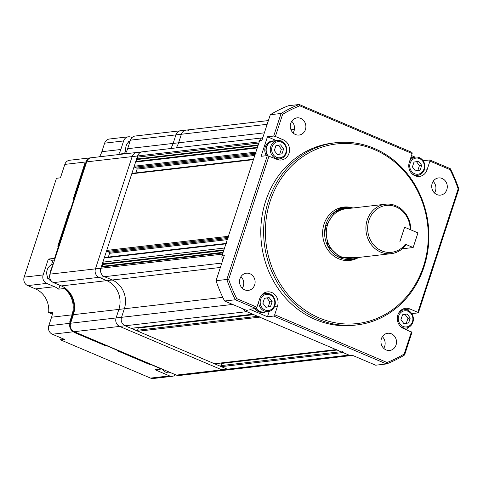 <?xml version="1.0" encoding="UTF-8"?>
<svg xmlns="http://www.w3.org/2000/svg" width="483" height="483" viewBox="0 0 483 483"><rect width="100%" height="100%" fill="white"/><g stroke="black" fill="none" stroke-linecap="round" stroke-linejoin="round"><path stroke-width="0.72" d="M123.624 140.951A6.551 5.893 -96.6 0 1 128.424 136.81L109.436 139.007A6.551 5.893 83.4 0 0 104.636 143.155L123.624 140.951L120.828 149.495A22.272 20.038 -96.6 0 1 118.703 154.155L124.161 153.522A22.272 20.038 83.4 0 1 123.889 153.956A22.272 20.038 83.4 0 0 124.161 153.522L124.958 153.431A22.272 20.038 -96.6 0 1 124.686 153.866M64.825 164.401L86.089 161.932L85.69 163.157L84.893 163.248L73.325 198.64L74.599 198.748L73.325 198.64L84.893 163.248L86.167 163.357L85.69 163.157L70.132 210.751L69.335 210.842L70.615 210.956L70.132 210.751L54.573 258.351L48.324 259.075L43.138 274.942L24.15 277.139L56.463 178.287L60.441 177.829L64.825 164.401A6.551 5.893 -96.6 0 1 69.624 160.253L90.889 157.79A6.551 5.893 -96.6 0 1 91.172 157.76M57.767 246.233L69.335 210.842L57.767 246.233L59.047 246.348L57.767 246.233M59.977 285.35L58.727 289.172L64.185 288.544A22.272 20.038 83.4 0 1 72.033 314.844L69.643 322.161L70.44 322.07L69.643 322.161L72.033 314.844A22.272 20.038 83.4 0 0 64.185 288.544L64.48 287.626L64.185 288.544L64.982 288.448A22.272 20.038 -96.6 0 1 72.83 314.747L70.041 323.29L48.777 325.759L51.572 317.216A22.272 20.038 83.4 0 0 52.635 312.109L48.656 312.573A22.272 20.038 83.4 0 0 35.488 288.906L27.712 285.604L46.7 283.4A6.551 5.893 -96.6 0 1 43.138 274.942M52.339 334.218L73.603 331.755L74.714 332.226L73.917 332.316L106.133 346.003L107.015 345.641L106.133 346.003L73.917 332.316L74.799 331.954L118.039 350.634L117.242 350.724L118.13 350.362L161.364 369.036L155.115 369.761L169.557 375.901L150.569 378.098L60.58 339.875L64.559 339.41L52.339 334.218A6.551 5.893 -96.6 0 1 48.777 325.759M149.458 364.411L117.242 350.724L149.458 364.411L150.346 364.049L149.458 364.411M132.028 137.577L131.171 137.214A6.551 5.893 -96.6 0 0 128.424 136.81M128.212 142.382L128.466 141.622L128.852 141.785M124.59 153.473L125.743 149.941M99.444 156.794A22.272 20.038 83.4 0 0 101.841 151.698L104.636 143.155M54.573 258.351L55.056 258.55M54.325 260.778L52.768 260.959L48.324 259.075M48.433 278.582L47.183 278.045L47.539 276.952M51.53 264.744L52.768 260.959M54.307 260.844L52.744 261.025M47.902 277.695A96.95 87.212 83.4 0 0 48.046 278.413M46.7 283.4L54.476 286.703A22.272 20.038 -96.6 0 1 58.727 289.172M70.916 322.276L70.44 322.07L70.916 322.276M86.089 161.932A6.551 5.893 -96.6 0 1 90.889 157.79M24.15 277.139A6.551 5.893 83.4 0 0 27.712 285.604M52.351 314.137L48.656 312.573M73.603 331.755A6.551 5.893 -96.6 0 1 70.041 323.29M61.196 337.985L60.58 339.875M175.522 374.742A6.551 5.893 -96.6 0 1 172.304 376.305A6.551 5.893 -96.6 0 1 169.557 375.901M150.569 378.098A6.551 5.893 83.4 0 0 153.316 378.509L172.304 376.305M256.322 153.111A0.785 0.706 -96.6 0 1 255.893 152.097L257.246 147.949L135.596 162.059L137.106 161.316L136.393 159.619L137.903 158.871L258.242 144.912M228.797 237.322A0.785 0.706 -96.6 0 1 228.368 236.308L253.418 159.662A0.785 0.706 -96.6 0 1 253.998 159.167M223.937 249.868L103.597 263.827L102.885 262.136L224.541 248.02L225.893 243.873A0.785 0.706 -96.6 0 1 226.473 243.378M253.086 314.264A0.785 0.706 -96.6 0 1 252.754 314.216L131.104 328.325L125.103 325.777A6.551 5.893 -96.6 0 1 121.541 317.319L124.336 308.776L121.541 317.319A6.551 5.893 83.4 0 0 125.103 325.777L227.312 369.199A6.551 5.893 83.4 0 0 230.059 369.604L224.601 370.238A6.551 5.893 -96.6 0 1 221.854 369.833L119.645 326.411A6.551 5.893 -96.6 0 1 116.083 317.947L118.878 309.41A22.272 20.038 83.4 0 0 106.773 280.635L98.997 277.333A6.551 5.893 -96.6 0 1 95.435 268.874L132.137 156.595L259.244 141.845L258.846 143.065L137.19 157.18L137.589 155.961A6.551 5.893 -96.6 0 1 142.388 151.813A6.551 5.893 83.4 0 0 137.589 155.961L100.893 268.24L222.542 254.124L222.941 252.905L101.291 267.021L102.801 266.272L102.088 264.575L103.597 263.827M252.754 314.216L246.753 311.662L119.645 326.411A6.551 5.893 -96.6 0 1 116.083 317.947L118.878 309.41A22.272 20.038 83.4 0 0 106.773 280.635L98.997 277.333A6.551 5.893 -96.6 0 1 95.435 268.874L132.137 156.595A6.551 5.893 -96.6 0 1 136.937 152.447A6.551 5.893 -96.6 0 1 139.684 152.851M336.403 349.656A0.785 0.706 -96.6 0 1 336.077 349.607L259.643 317.138A0.785 0.706 -96.6 0 1 259.214 316.124M350.32 355.651L230.059 369.604A6.551 5.893 -96.6 0 1 227.312 369.199L348.961 355.083L342.966 352.536A0.785 0.706 -96.6 0 1 342.538 351.521M258.049 145.504L136.393 159.619M257.445 147.351L137.106 161.316M255.893 152.097L134.238 166.212L135.596 162.059M134.238 166.212A0.785 0.706 83.4 0 0 134.666 167.227L255.531 153.202M135.862 172.872L137.094 169.092A0.785 0.706 83.4 0 0 136.665 168.078L134.666 167.227M253.563 159.215L132.342 173.282A0.785 0.706 83.4 0 0 131.768 173.777L253.418 159.662M228.368 236.308L106.719 250.417L131.768 173.777M106.719 250.417A0.785 0.706 83.4 0 0 107.141 251.438L228.006 237.413M108.337 257.083L109.569 253.297A0.785 0.706 83.4 0 0 109.146 252.283L107.141 251.438M226.044 243.426L104.817 257.487A0.785 0.706 83.4 0 0 104.243 257.988L225.893 243.873M102.885 262.136L104.243 257.988M223.744 250.466L102.088 264.575M223.14 252.307L102.801 266.272M86.656 161.871L132.137 156.595A6.551 5.893 -96.6 0 1 136.937 152.447L91.456 157.724A6.551 5.893 83.4 0 0 86.656 161.871L49.96 274.145L100.893 268.24A6.551 5.893 83.4 0 0 104.455 276.699A6.551 5.893 -96.6 0 1 100.893 268.24L101.291 267.021M220.375 267.455L112.231 280.001L104.455 276.699L112.231 280.001A22.272 20.038 -96.6 0 1 124.336 308.776A22.272 20.038 83.4 0 0 112.231 280.001L61.293 285.912L53.516 282.609L221.806 263.084M131.104 328.325A0.785 0.706 83.4 0 0 131.43 328.374L252.917 314.282M257.674 316.305L137.564 330.239L138.283 328.042A0.785 0.706 83.4 0 0 138.301 327.577M137.564 330.239A0.785 0.706 83.4 0 0 137.993 331.253L259.643 317.138M336.077 349.607L214.422 363.723L137.993 331.253M214.422 363.723A0.785 0.706 83.4 0 0 214.754 363.771L336.234 349.68M340.992 351.696L220.888 365.631L221.6 363.439A0.785 0.706 83.4 0 0 221.625 362.975M220.888 365.631A0.785 0.706 83.4 0 0 221.311 366.651L342.966 352.536M232.619 304.429L70.609 323.224A6.551 5.893 83.4 0 0 74.171 331.688L119.645 326.411L221.854 369.833L176.38 375.104A6.551 5.893 83.4 0 0 179.127 375.514L224.601 370.238A6.551 5.893 -96.6 0 1 221.854 369.833L227.312 369.199L221.311 366.651M268.385 120.569L186.178 130.108A6.551 5.893 83.4 0 0 181.379 134.256A6.551 5.893 -96.6 0 1 186.178 130.108A6.551 5.893 -96.6 0 1 188.925 130.513M264.37 132.843L178.583 142.799L181.379 134.256L178.583 142.799A22.272 20.038 -96.6 0 1 176.186 147.889A22.272 20.038 83.4 0 0 178.583 142.799L173.125 143.427L175.921 134.884A6.551 5.893 -96.6 0 1 180.72 130.742A6.551 5.893 -96.6 0 1 183.468 131.147M137.903 158.871L137.19 157.18M398.698 312.984A9.171 8.247 -96.6 0 1 404.066 309.802A9.171 8.247 -96.6 0 1 407.918 310.37A9.171 8.247 -96.6 0 1 413.339 320.12A9.171 8.247 -96.6 0 1 406.179 328.023A9.171 8.247 -96.6 0 1 402.333 327.456A9.171 8.247 -96.6 0 1 400.226 326.158M408.05 311.293A8.12 7.305 -96.6 0 1 412.464 321.787A8.12 7.305 -96.6 0 1 403.106 326.43A8.12 7.305 -96.6 0 1 398.692 315.936A8.12 7.305 -96.6 0 1 408.05 311.293M400.932 319.668L402.526 314.783L407.175 313.98L410.224 318.055L408.63 322.934L403.981 323.743L400.932 319.668M408.63 322.934L403.897 323.628M410.224 318.055L407.954 318.315L406.354 323.199M404.989 314.361L407.954 318.315M52.405 266.658A9.431 8.483 83.4 0 0 51.071 269.291A9.431 8.483 83.4 0 0 50.57 272.273M162.234 369.097A9.171 8.247 83.4 0 0 166.025 372.29A9.171 8.247 83.4 0 0 169.877 372.858L170.819 372.749M125.254 153.799A22.272 20.038 83.4 0 0 127.651 148.704L173.125 143.427A22.272 20.038 83.4 0 1 170.728 148.523A22.272 20.038 83.4 0 0 173.125 143.427L175.921 134.884A6.551 5.893 -96.6 0 1 180.72 130.742L135.24 136.013A6.551 5.893 83.4 0 0 130.44 140.161L267.165 124.3M127.651 148.704L130.44 140.161M49.96 274.145A6.551 5.893 83.4 0 0 53.516 282.609M70.609 323.224L73.398 314.681A22.272 20.038 83.4 0 0 61.293 285.912M176.38 375.104L74.171 331.688M404.06 328.271A9.431 8.483 -96.6 0 1 403.48 328.47M401.337 309.983A9.431 8.483 -96.6 0 1 401.947 310.05M277.459 159.124A9.431 8.483 -96.6 0 1 276.874 159.33M266.393 155.695A9.431 8.483 -96.6 0 1 272.201 141.006L273.342 140.873A9.431 8.483 -96.6 0 1 275.34 140.909M267.582 155.647A9.431 8.483 -96.6 0 1 273.342 140.873M290.766 123.34A8.646 7.776 -96.6 0 1 297.099 117.864A8.646 7.776 -96.6 0 1 305.431 129.571A8.646 7.776 -96.6 0 1 299.092 135.047A8.646 7.776 -96.6 0 1 290.766 123.34M293.09 132.934A8.646 7.776 83.4 0 0 294.062 130.887A8.646 7.776 83.4 0 0 291.738 121.299M254.662 284.904A8.646 7.776 83.4 0 0 246.33 273.203A8.646 7.776 83.4 0 0 239.997 278.673A8.646 7.776 83.4 0 0 248.322 290.38A8.646 7.776 83.4 0 0 254.662 284.904M242.315 288.266A8.646 7.776 83.4 0 0 243.287 286.226A8.646 7.776 83.4 0 0 240.969 276.632M396.06 344.971A8.646 7.776 83.4 0 0 387.734 333.27A8.646 7.776 83.4 0 0 381.395 338.746A8.646 7.776 83.4 0 0 389.727 350.447A8.646 7.776 83.4 0 0 396.06 344.971M383.719 348.334A8.646 7.776 83.4 0 0 384.691 346.293A8.646 7.776 83.4 0 0 382.367 336.699M446.835 189.638A8.646 7.776 83.4 0 0 438.504 177.937A8.646 7.776 83.4 0 0 432.17 183.407A8.646 7.776 83.4 0 0 440.496 195.114A8.646 7.776 83.4 0 0 446.835 189.638M434.489 193.001A8.646 7.776 83.4 0 0 435.461 190.96A8.646 7.776 83.4 0 0 433.142 181.367M403.383 309.881L409.904 308.963A10.481 9.431 83.4 0 0 405.509 308.317A10.481 9.431 83.4 0 0 397.829 314.952A10.481 9.431 83.4 0 0 403.522 328.494L411.975 332.389L404.597 354.975A137.564 123.751 -96.6 0 1 386.485 363.953L273.716 316.045L267.461 316.77L249.687 309.223L255.942 308.498L235.378 299.762L224.577 301.012L247.918 310.931L245.642 311.191A5.241 4.715 -96.6 0 1 243.209 308.927M424.026 266.864A91.71 82.496 -96.6 0 1 356.828 324.926A91.71 82.496 -96.6 0 1 268.488 200.789A91.71 82.496 -96.6 0 1 335.685 142.727A91.71 82.496 -96.6 0 1 424.026 266.864M335.685 142.727L332.841 143.059A91.71 82.496 83.4 0 0 265.644 201.121A91.71 82.496 83.4 0 0 353.985 325.258L356.828 324.926M423.482 266.326A90.399 81.319 -96.6 0 1 319.299 317.971A90.399 81.319 -96.6 0 1 270.166 201.2A90.399 81.319 -96.6 0 1 374.349 149.555A90.399 81.319 -96.6 0 1 423.482 266.326M346.957 207.726A26.861 24.162 83.4 0 0 342.03 207.346M358.706 257.445A26.861 24.162 -96.6 0 1 349.921 260.44A26.861 24.162 -96.6 0 1 324.051 224.088A26.861 24.162 -96.6 0 1 343.727 207.08A26.861 24.162 -96.6 0 1 352.964 207.992M353.417 355.748L352.276 355.88A5.241 4.715 -96.6 0 1 350.072 355.554L245.642 311.191M222.754 260.18A5.241 4.715 -96.6 0 1 222.144 255.344L259.643 140.625A5.241 4.715 -96.6 0 1 262.879 137.42M222.144 255.344L224.42 255.078L216.04 280.72L226.841 279.464L267.328 155.586L261.08 156.311L267.461 136.78L273.716 136.055L281.094 113.469L270.293 114.725L261.913 140.36L259.643 140.625M350.072 355.554L352.349 355.289L375.683 365.208L386.485 363.953L387.046 362.491L274.682 314.759L273.716 316.045M411.975 313.98L412.108 313.588L418.356 312.863L458.85 188.98A137.564 123.751 -96.6 0 0 450.313 168.688L429.749 159.951L423.494 160.676L422.873 160.41M406.783 329.877L407.477 327.752M429.749 159.951L429.918 161.105L427.081 169.793A10.481 9.431 83.4 0 1 419.401 176.428A10.481 9.431 83.4 0 1 409.306 162.246L412.144 153.552L411.975 152.399L299.2 104.491L288.405 105.747A137.564 123.751 -96.6 0 0 270.293 114.725M415.169 157.138L411.486 155.574M273.716 136.055L275.395 136.466L282.627 114.326L281.094 113.469A137.564 123.751 -96.6 0 1 299.2 104.491L299.78 105.825L412.144 153.552M276.765 140.74A10.481 9.431 83.4 0 0 276.481 140.613L267.461 136.78M275.395 136.466L283.304 139.822L276.481 140.613M277.828 159.68A10.481 9.431 83.4 0 0 278.884 158.961M283.304 139.822A10.481 9.431 83.4 0 1 289.498 150.968A10.481 9.431 83.4 0 1 281.317 160A10.481 9.431 83.4 0 1 276.922 159.348L267.328 155.586M255.942 308.498L256.908 307.212L236.755 298.651L235.378 299.762A137.564 123.751 -96.6 0 1 226.841 279.464L228.664 279.422L269.013 155.991M216.04 280.72A137.564 123.751 83.4 0 0 224.577 301.012M256.908 307.212L259.751 298.518A10.481 9.431 83.4 0 1 267.431 291.883A10.481 9.431 83.4 0 1 277.526 306.071L274.682 314.759M267.461 316.77L269.23 311.372M265.294 293.453A10.481 9.431 83.4 0 0 264.098 292.994M418.356 312.863L417.819 312.326L458.162 188.895L458.85 188.98M409.904 308.963L417.819 312.326M412.108 313.588L411.57 313.364M403.088 309.754A10.481 9.431 83.4 0 0 402.182 309.428M404.597 354.975L404.199 353.991L411.431 331.851M415.905 176.114A10.481 9.431 83.4 0 0 416.962 175.395M423.356 161.111L423.494 160.676M450.313 168.688L450.071 169.666L429.918 161.105M282.627 114.326A136.254 122.573 -96.6 0 1 299.78 105.825M236.755 298.651A136.254 122.573 -96.6 0 1 228.664 279.422M404.199 353.991A136.254 122.573 -96.6 0 1 387.046 362.491M450.071 169.666A136.254 122.573 -96.6 0 1 458.162 188.895M348.207 260.572A26.861 24.162 83.4 0 0 352.916 259.075M53.221 264.165A9.171 8.247 83.4 0 0 47.201 269.858A9.171 8.247 83.4 0 0 51.886 281.571M265.982 311.837A9.431 8.483 -96.6 0 1 264.038 312.326L262.903 312.459A9.431 8.483 -96.6 0 1 258.942 311.873A9.431 8.483 -96.6 0 1 255.048 308.601M264.038 312.326A9.431 8.483 -96.6 0 1 260.077 311.74A9.431 8.483 -96.6 0 1 256.081 308.311M263.253 293.549A9.431 8.483 -96.6 0 1 263.869 293.616M261.629 137.975L142.388 151.813A6.551 5.893 -96.6 0 1 145.142 152.217M281.311 141.229A9.171 8.247 -96.6 0 1 286.733 150.98A9.171 8.247 -96.6 0 1 279.579 158.883A9.171 8.247 -96.6 0 1 275.727 158.315A9.171 8.247 -96.6 0 1 270.305 148.559A9.171 8.247 -96.6 0 1 277.465 140.662A9.171 8.247 -96.6 0 1 281.311 141.229M281.45 142.153A8.12 7.305 -96.6 0 1 285.864 152.646A8.12 7.305 -96.6 0 1 276.499 157.283A8.12 7.305 -96.6 0 1 272.086 146.79A8.12 7.305 -96.6 0 1 281.45 142.153M277.465 140.662L273.372 141.139A9.171 8.247 83.4 0 0 266.779 146.572A9.171 8.247 83.4 0 0 267.932 155.731M274.326 150.527L275.926 145.643L280.569 144.84L283.624 148.915L282.024 153.793L277.381 154.602L274.326 150.527M282.024 153.793L277.29 154.482M283.624 148.915L281.348 149.175L279.754 154.059M278.383 145.214L281.348 149.175M130.217 140.861A9.171 8.247 83.4 0 0 126.178 145.824A9.171 8.247 83.4 0 0 126.214 152.127M391.194 253.672A24.893 22.393 -96.6 0 1 380.743 252.132A24.893 22.393 -96.6 0 1 366.023 225.664A24.893 22.393 -96.6 0 1 385.452 204.218L345.846 208.813A24.893 22.393 83.4 0 0 326.423 230.258A24.893 22.393 83.4 0 0 341.137 256.733A24.893 22.393 83.4 0 0 351.588 258.266L391.194 253.672A24.893 22.393 -96.6 0 0 405.955 244.778L405.352 244.211A23.582 21.216 -96.6 0 1 381.709 250.846A23.582 21.216 -96.6 0 1 368.891 220.387A23.582 21.216 -96.6 0 1 396.072 206.911A23.582 21.216 -96.6 0 1 410.139 229.57L404.615 227.221L399.827 241.868L404.615 227.221L417.946 232.884L413.158 247.531L402.261 248.793M405.352 244.211L413.158 247.531M409.735 160.924A9.171 8.247 -96.6 0 1 415.543 157.096A9.171 8.247 -96.6 0 1 419.389 157.663A9.171 8.247 -96.6 0 1 424.817 167.414A9.171 8.247 -96.6 0 1 417.656 175.311A9.171 8.247 -96.6 0 1 413.81 174.749A9.171 8.247 -96.6 0 1 411.703 173.445M419.528 158.587A8.12 7.305 -96.6 0 1 423.941 169.074A8.12 7.305 -96.6 0 1 414.583 173.717A8.12 7.305 -96.6 0 1 410.164 163.224A8.12 7.305 -96.6 0 1 419.528 158.587M415.543 157.096L411.45 157.567A9.171 8.247 83.4 0 0 410.798 157.675M412.41 166.955L414.003 162.077L418.652 161.268L421.701 165.343L420.107 170.227L415.458 171.03L412.41 166.955M420.107 170.227L415.374 170.916M421.701 165.343L419.425 165.609L417.831 170.493M416.461 161.648L419.425 165.609M415.537 175.558A9.431 8.483 -96.6 0 1 414.957 175.764M410.888 157.386A9.431 8.483 -96.6 0 1 411.419 157.307A9.431 8.483 -96.6 0 1 413.424 157.337M260.621 296.55A9.171 8.247 -96.6 0 1 265.988 293.368A9.171 8.247 -96.6 0 1 269.834 293.936A9.171 8.247 -96.6 0 1 275.262 303.692A9.171 8.247 -96.6 0 1 268.101 311.589A9.171 8.247 -96.6 0 1 264.249 311.022A9.171 8.247 -96.6 0 1 258.822 301.356M256.231 308.106A9.171 8.247 83.4 0 0 260.162 311.499A9.171 8.247 83.4 0 0 264.008 312.066L268.101 311.589M269.973 294.859A8.12 7.305 -96.6 0 1 274.386 305.353A8.12 7.305 -96.6 0 1 265.028 309.995A8.12 7.305 -96.6 0 1 260.609 299.502A8.12 7.305 -96.6 0 1 269.973 294.859M262.855 303.233L264.449 298.349L269.097 297.546L272.146 301.621L270.552 306.506L265.904 307.309L262.855 303.233M270.552 306.506L265.819 307.194M272.146 301.621L269.87 301.887L268.276 306.765M266.906 297.926L269.87 301.887M356.466 257.705L340.141 257.548L327.697 245.455L325.451 227.088L334.351 212.526L342.296 208.62L350.724 208.251M385.452 204.218A24.893 22.393 -96.6 0 1 395.903 205.758A24.893 22.393 -96.6 0 1 410.749 229.83M342.399 260.005A25.943 23.335 83.4 0 0 346.402 259.926L350.954 259.395A25.943 23.335 -96.6 0 1 340.062 257.795A25.943 23.335 -96.6 0 1 324.727 230.204A25.943 23.335 -96.6 0 1 344.971 207.859A25.943 23.335 -96.6 0 1 351.618 208.149M357.354 257.602A25.943 23.335 -96.6 0 1 350.954 259.395M344.971 207.859L340.424 208.39A25.943 23.335 83.4 0 0 336.506 209.23M125.375 153.606L124.958 153.431M65.108 288.061L64.982 288.448M101.841 151.698L120.828 149.495M35.488 288.906L54.476 286.703M72.83 314.747L51.572 317.216M255.163 154.331L136.665 168.078M254.801 155.435L137.094 169.092M227.638 238.536L109.146 252.283M227.276 239.646L109.569 253.297M222.772 297.353L73.398 314.681M253.762 314.644L138.283 328.042M337.086 350.036L221.6 363.439M294.419 129.359L290.971 129.758M274.592 306.409L277.526 306.071M427.081 169.793L424.146 170.137M406.179 328.023L403.239 328.362M404.066 309.802L401.125 310.146M186.178 130.108L180.72 130.742M142.388 151.813L136.937 152.447M279.579 158.883L276.626 159.221M417.656 175.311L414.716 175.655M410.894 157.367L411.419 157.307M265.988 293.368L263.048 293.712"/></g></svg>
